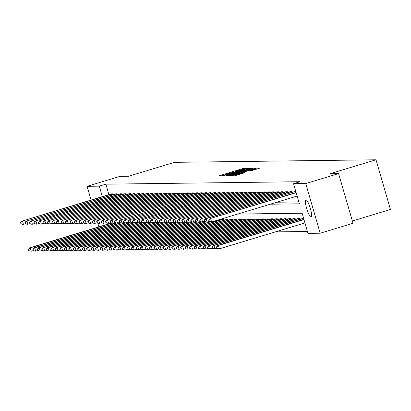 <?xml version="1.0" encoding="UTF-8"?>
<svg xmlns="http://www.w3.org/2000/svg" width="411" height="411" viewBox="0 0 411 411"><rect width="100%" height="100%" fill="white"/><g stroke="black" fill="none" stroke-linecap="round" stroke-linejoin="round"><path stroke-width="0.62" d="M246.518 168.428L247.222 168.156L244.232 168.191L242.66 168.587L218.405 175.995L222.531 175.687L228.007 173.601L234.527 172.06L238.067 170.555L246.518 168.428M311.004 217.029A8.96 1.767 73.2 0 1 306.745 208.706A8.96 1.767 73.2 0 1 305.912 199.859A8.96 1.767 73.2 0 1 306.01 199.844A8.96 1.767 73.2 0 1 310.274 208.172A8.96 1.767 73.2 0 1 311.106 217.018A8.96 1.767 73.2 0 1 311.004 217.029M251.162 170.745L260.286 167.996L256.926 168.032L255.354 168.428L231.105 175.836L234.46 175.8L236.032 175.405L244.905 172.635L243.482 172.656L233.725 175.266L251.784 169.625L256.068 168.587L249.708 170.755L251.162 170.745M91.078 200.018L87.096 186.311L119.94 176.37L128.499 176.257L174.485 162.335L376.019 159.787L330.033 173.709L338.592 173.601L305.743 183.542L320.174 233.222L307.973 233.376L302.121 213.237L237.758 214.049M87.096 186.311L99.298 186.157L102.334 196.607M270.274 204.205L299.388 203.835L293.541 183.696L300.107 181.708L105.868 184.169L99.298 186.157M293.541 183.696L305.743 183.542M250.479 168.489L251.486 168.104L246.59 168.536L222.341 175.944L225.696 175.913L227.268 175.518L250.479 168.489M252.544 168.089L255.873 168.048L254.861 168.433L231.65 175.461L228.624 175.867L239.079 172.635L240.116 172.255L239.14 172.26L226.646 175.893L250.972 168.484L252.544 168.089L252.822 169.049M352.361 220.995L390.45 209.461L376.019 159.787M105.868 184.169L108.905 194.619M276.839 202.217L298.838 201.94M110.919 194.007L112.604 193.853L112.855 194.722M115.399 193.951L117.084 193.797L117.335 194.665M119.878 193.894L121.564 193.74L121.815 194.609M124.358 193.838L126.043 193.684L126.295 194.552M128.838 193.781L130.523 193.627L130.775 194.495M133.318 193.725L135.003 193.571L135.255 194.439M137.798 193.668L139.483 193.514L139.735 194.382M142.278 193.612L143.963 193.458L144.215 194.326M146.758 193.555L148.443 193.401L148.695 194.269M151.238 193.499L152.923 193.345L153.175 194.213M155.718 193.442L157.398 193.288L157.654 194.156M160.198 193.386L161.877 193.232L162.134 194.1M164.677 193.329L166.357 193.175L166.614 194.043M169.157 193.273L170.837 193.119L171.094 193.987M173.637 193.216L175.317 193.057L175.574 193.93M178.117 193.16L179.797 193L180.054 193.874M182.597 193.103L184.277 192.944L184.534 193.817M187.072 193.042L188.757 192.887L189.014 193.761M191.552 192.985L193.237 192.831L193.489 193.699M196.032 192.929L197.717 192.774L197.968 193.643M200.511 192.872L202.197 192.718L202.448 193.586M204.991 192.816L206.676 192.661L206.928 193.53M209.471 192.759L211.156 192.605L211.408 193.473M213.951 192.702L215.636 192.548L215.888 193.417M218.431 192.646L220.116 192.492L220.368 193.36M222.911 192.589L224.596 192.435L224.848 193.304M227.391 192.533L229.076 192.379L229.328 193.247M231.871 192.476L233.556 192.322L233.808 193.191M236.351 192.42L238.036 192.266L238.288 193.134M240.831 192.363L242.516 192.209L242.767 193.078M245.31 192.307L246.996 192.153L247.247 193.021M249.79 192.25L251.475 192.096L251.727 192.965M254.27 192.194L255.955 192.04L256.207 192.908M258.75 192.137L260.435 191.983L260.687 192.851M263.23 192.081L264.915 191.927L265.167 192.795M267.71 192.024L269.395 191.87L269.647 192.738M272.19 191.968L273.875 191.814L274.127 192.682M276.67 191.911L278.355 191.757L278.607 192.625M281.15 191.855L282.835 191.696L283.087 192.569M285.63 191.798L287.315 191.639L287.566 192.512M290.109 191.737L291.795 191.583L292.046 192.456M294.589 191.68L206.142 218.673L207.113 222.027L204.611 221.544L204.899 221.539L204.508 220.198L204.221 220.204L204.611 221.544M275.349 231.881L307.418 231.475M219.212 220.327L219.037 219.721M221.755 219.556L223.44 219.402L223.692 220.27M226.235 219.5L227.92 219.346L228.172 220.214M230.715 219.443L232.4 219.289L232.652 220.157M235.195 219.387L236.88 219.233L237.132 220.101M239.675 219.33L241.36 219.176L241.611 220.044M244.155 219.274L245.84 219.12L246.091 219.988M248.634 219.217L250.32 219.063L250.571 219.931M253.114 219.161L254.799 219.001L255.051 219.875M257.594 219.104L259.279 218.945L259.531 219.818M262.074 219.048L263.759 218.888L264.011 219.762M266.554 218.986L268.239 218.832L268.491 219.705M271.034 218.929L272.719 218.775L272.971 219.644M275.514 218.873L277.199 218.719L277.451 219.587M279.994 218.816L281.679 218.662L281.931 219.531M284.474 218.76L286.154 218.606L286.41 219.474M288.954 218.703L290.634 218.549L290.89 219.417M293.433 218.647L295.113 218.493L295.37 219.361M297.913 218.59L299.593 218.436L299.85 219.304M302.393 218.534L303.616 218.385M98.876 226.867L97.782 223.096M338.592 173.601L353.023 223.276L320.174 233.222M109.958 222.854L110.138 223.461M246.667 168.685L224.463 175.399L229.924 174.136L243.851 169.918L246.667 168.685M248.845 169.676L251.624 168.664L247.34 169.697L240.913 171.706L248.845 169.676L248.999 170.211M111.576 223.024L29.551 247.859L30.27 247.848L31.246 251.208L33.204 250.612M29.027 250.72L31.246 251.208L28.739 250.725L29.027 250.72L28.349 249.379L28.739 250.725M28.636 249.379L30.27 247.848L111.936 223.122M28.349 249.379L29.551 247.859M112.136 193.858L22.466 221L111.345 193.869M25.405 223.759L22.723 224.365L20.94 223.872L21.228 223.867L20.838 222.526L20.55 222.531L20.94 223.872M20.838 222.526L22.466 221L23.442 224.355L21.228 223.867M21.752 221.005L20.55 222.531M116.056 222.968L34.031 247.802L34.75 247.792L35.726 251.152L37.684 250.556M33.507 250.664L35.726 251.152L33.219 250.669L33.507 250.664L33.116 249.318L32.829 249.323L33.219 250.669M33.116 249.318L34.75 247.792L116.416 223.065M32.829 249.323L34.031 247.802M120.536 222.911L38.511 247.746L39.23 247.735L40.206 251.095L42.163 250.499M37.987 250.607L40.206 251.095L37.699 250.607L37.987 250.607L37.596 249.261L37.309 249.266L37.699 250.607M37.596 249.261L39.23 247.735L120.896 223.009M37.309 249.266L38.511 247.746M116.616 193.802L26.946 220.943L115.825 193.812M29.885 223.702L27.203 224.308L25.42 223.815L25.708 223.81L25.318 222.469L25.03 222.474L25.42 223.815M25.318 222.469L26.946 220.943L27.922 224.298L25.708 223.81M26.232 220.948L25.03 222.474M121.096 193.745L31.426 220.887L120.305 193.756M34.365 223.646L31.683 224.252L29.9 223.759L30.188 223.754L29.51 222.413L29.9 223.759M29.798 222.413L31.426 220.887L32.402 224.242L30.188 223.754M30.712 220.892L29.51 222.413M125.016 222.854L42.991 247.689L43.71 247.679L44.686 251.039L46.643 250.443M42.467 250.551L44.686 251.039L42.179 250.551L42.467 250.551L42.076 249.205L41.788 249.21L42.179 250.551M42.076 249.205L43.71 247.679L125.376 222.952M41.788 249.21L42.991 247.689M129.496 222.798L47.471 247.633L48.19 247.622L49.166 250.977L51.123 250.386M46.946 250.494L49.166 250.977L46.659 250.494L46.946 250.494L46.556 249.148L46.268 249.153L46.659 250.494M46.556 249.148L48.19 247.622L129.855 222.896M46.268 249.153L47.471 247.633M133.976 222.741L51.95 247.576L52.67 247.566L53.646 250.921L55.603 250.33M51.426 250.438L53.646 250.921L51.139 250.438L51.426 250.438L51.036 249.092L50.748 249.097L51.139 250.438M51.036 249.092L52.67 247.566L134.335 222.839M50.748 249.097L51.95 247.576M125.576 193.689L35.906 220.83L124.785 193.699M38.845 223.589L36.163 224.195L34.38 223.702L34.668 223.697L33.99 222.356L34.38 223.702M34.277 222.356L35.906 220.83L36.882 224.185L34.668 223.697M35.192 220.835L33.99 222.356M130.056 193.632L39.672 220.779L129.265 193.643M43.325 223.533L40.643 224.139L38.86 223.646L39.148 223.641L38.47 222.3L38.86 223.646M38.757 222.3L40.386 220.769L41.362 224.129L39.148 223.641M39.672 220.779L38.47 222.3M134.536 193.576L44.152 220.722L133.745 193.586M47.804 223.476L45.123 224.082L43.34 223.589L43.628 223.584L42.95 222.243L43.34 223.589M43.237 222.243L44.866 220.712L45.842 224.072L43.628 223.584M44.152 220.722L42.95 222.243M139.016 193.519L48.626 220.666L138.224 193.53M52.284 223.42L49.603 224.026L47.82 223.533L48.108 223.527L47.429 222.187L47.82 223.533M47.717 222.187L49.346 220.656L50.322 224.016L48.108 223.527M48.626 220.666L47.429 222.187M143.496 193.463L53.106 220.609L142.704 193.473M56.764 223.363L54.082 223.964L52.3 223.476L52.587 223.471L51.909 222.13L52.3 223.476M52.197 222.13L53.826 220.599L54.802 223.959L52.587 223.471M53.106 220.609L51.909 222.13M147.975 193.406L57.586 220.553L147.184 193.417M61.244 223.307L58.562 223.908L56.78 223.42L57.067 223.414L56.389 222.074L56.78 223.42M56.677 222.074L58.305 220.543L59.282 223.903L57.067 223.414M57.586 220.553L56.389 222.074M152.455 193.35L62.066 220.496L151.664 193.36M65.724 223.25L63.042 223.851L61.26 223.363L61.547 223.358L61.157 222.012L60.869 222.017L61.26 223.363M61.157 222.012L62.785 220.486L63.762 223.846L61.547 223.358M62.066 220.496L60.869 222.017M156.935 193.293L66.546 220.44L156.144 193.304M70.204 223.194L67.522 223.795L65.739 223.301L66.027 223.301L65.637 221.955L65.349 221.961L65.739 223.301M65.637 221.955L67.265 220.43L68.241 223.79L66.027 223.301M66.546 220.44L65.349 221.961M161.415 193.237L71.026 220.383L160.624 193.247M74.684 223.137L72.002 223.738L70.219 223.245L70.507 223.245L70.117 221.899L69.829 221.904L70.219 223.245M70.117 221.899L71.745 220.373L72.721 223.733L70.507 223.245M71.026 220.383L69.829 221.904M165.895 193.18L75.506 220.327L165.104 193.191M79.164 223.081L76.482 223.682L74.699 223.188L74.987 223.188L74.597 221.842L74.309 221.848L74.699 223.188M74.597 221.842L76.225 220.317L77.201 223.671L74.987 223.188M75.506 220.327L74.309 221.848M170.375 193.124L79.986 220.27L169.584 193.134M83.644 223.024L80.962 223.625L79.179 223.132L79.467 223.132L79.076 221.786L78.789 221.791L79.179 223.132M79.076 221.786L80.705 220.26L81.681 223.615L79.467 223.132M79.986 220.27L78.789 221.791M174.855 193.067L84.466 220.214L174.064 193.078M88.124 222.968L85.442 223.569L83.659 223.075L83.947 223.075L83.556 221.729L83.269 221.735L83.659 223.075M83.556 221.729L85.185 220.204L86.161 223.558L83.947 223.075M84.466 220.214L83.269 221.735M179.335 193.011L88.946 220.157L178.538 193.021M92.603 222.911L89.922 223.512L88.139 223.019L88.427 223.019L88.036 221.673L87.749 221.678L88.139 223.019M88.036 221.673L89.665 220.147L90.641 223.502L88.427 223.019M88.946 220.157L87.749 221.678M183.815 192.954L93.425 220.101L183.018 192.965M97.083 222.854L94.402 223.456L92.619 222.962L92.907 222.957L92.516 221.616L92.228 221.621L92.619 222.962M92.516 221.616L94.145 220.09L95.121 223.445L92.907 222.957M93.425 220.101L92.228 221.621M188.295 192.898L97.905 220.044L187.498 192.903M101.563 222.798L98.881 223.399L97.099 222.906L97.386 222.901L96.996 221.56L96.708 221.565L97.099 222.906M96.996 221.56L98.625 220.034L99.601 223.389L97.386 222.901M97.905 220.044L96.708 221.565M192.774 192.836L102.385 219.988L191.978 192.846M106.043 222.741L103.361 223.343L101.579 222.849L101.861 222.844L101.476 221.503L101.188 221.508L101.579 222.849M101.476 221.503L103.104 219.977L104.081 223.332L101.861 222.844M102.385 219.988L101.188 221.508M197.254 192.78L106.865 219.931L196.458 192.79M110.523 222.685L107.841 223.286L106.059 222.793L106.341 222.788L105.956 221.447L105.668 221.452L106.059 222.793M105.956 221.447L107.584 219.921L108.561 223.276L106.341 222.788M106.865 219.931L105.668 221.452M201.734 192.723L111.345 219.875L200.938 192.733M115.003 222.628L112.321 223.23L110.538 222.736L110.821 222.731L110.436 221.39L110.148 221.395L110.538 222.736M110.436 221.39L112.064 219.864L113.04 223.219L110.821 222.731M111.345 219.875L110.148 221.395M206.214 192.667L115.825 219.818L205.418 192.677M119.478 222.572L116.801 223.173L115.018 222.68L115.301 222.675L114.916 221.334L114.628 221.339L115.018 222.68M114.916 221.334L116.544 219.808L117.52 223.163L115.301 222.675M115.825 219.818L114.628 221.339M138.456 222.685L56.43 247.52L57.15 247.509L58.126 250.864L60.083 250.273M55.906 250.381L58.126 250.864L55.619 250.381L55.906 250.381L55.516 249.035L55.228 249.04L55.619 250.381M55.516 249.035L57.15 247.509L138.815 222.783M55.228 249.04L56.43 247.52M142.936 222.628L60.91 247.463L61.629 247.453L62.606 250.808L64.563 250.217M60.386 250.325L62.606 250.808L60.098 250.325L60.386 250.325L59.996 248.979L59.708 248.984L60.098 250.325M59.996 248.979L61.629 247.453L143.295 222.726M59.708 248.984L60.91 247.463M147.415 222.572L65.39 247.407L66.109 247.396L67.08 250.751L69.043 250.16M64.866 250.268L67.08 250.751L64.578 250.268L64.866 250.268L64.476 248.922L64.188 248.927L64.578 250.268M64.476 248.922L66.109 247.396L147.775 222.67M64.188 248.927L65.39 247.407M151.895 222.515L69.87 247.35L70.589 247.34L71.56 250.695L73.523 250.104M69.346 250.207L71.56 250.695L69.058 250.212L69.346 250.207L68.956 248.866L68.668 248.871L69.058 250.212M68.956 248.866L70.589 247.34L152.255 222.613M68.668 248.871L69.87 247.35M156.375 222.459L74.35 247.294L75.069 247.283L76.04 250.638L78.003 250.047M73.826 250.15L76.04 250.638L73.538 250.155L73.826 250.15L73.435 248.809L73.148 248.814L73.538 250.155M73.435 248.809L75.069 247.283L156.735 222.556M73.148 248.814L74.35 247.294M160.855 222.397L78.83 247.237L79.549 247.227L80.52 250.582L82.483 249.991M78.306 250.094L80.52 250.582L78.018 250.099L78.306 250.094L77.915 248.753L77.628 248.758L78.018 250.099M77.915 248.753L79.549 247.227L161.215 222.5M77.628 248.758L78.83 247.237M165.335 222.341L83.31 247.181L84.029 247.17L85 250.525L86.962 249.934M82.786 250.037L85 250.525L82.498 250.042L82.786 250.037L82.395 248.696L82.108 248.701L82.498 250.042M82.395 248.696L84.029 247.17L165.695 222.443M82.108 248.701L83.31 247.181M169.815 222.284L87.79 247.124L88.509 247.114L89.48 250.469L91.442 249.878M87.266 249.98L89.48 250.469L86.978 249.986L87.266 249.98L86.875 248.64L86.587 248.645L86.978 249.986M86.875 248.64L88.509 247.114L170.175 222.387M86.587 248.645L87.79 247.124M174.295 222.228L92.27 247.068L92.989 247.057L93.96 250.412L95.922 249.816M91.745 249.924L93.96 250.412L91.458 249.929L91.745 249.924L91.355 248.583L91.067 248.588L91.458 249.929M91.355 248.583L92.989 247.057L174.654 222.33M91.067 248.588L92.27 247.068M178.775 222.171L96.749 247.006L97.469 247.001L98.44 250.356L100.402 249.76M96.225 249.867L98.44 250.356L95.938 249.873L96.225 249.867L95.835 248.527L95.547 248.532L95.938 249.873M95.835 248.527L97.469 247.001L179.134 222.274M95.547 248.532L96.749 247.006M183.255 222.115L101.229 246.949L101.949 246.944L102.92 250.299L104.882 249.703M100.705 249.811L102.92 250.299L100.418 249.816L100.705 249.811L100.315 248.47L100.027 248.475L100.418 249.816M100.315 248.47L101.949 246.944L183.614 222.217M100.027 248.475L101.229 246.949M187.735 222.058L105.709 246.893L106.428 246.888L107.399 250.242L109.362 249.647M105.185 249.754L107.399 250.242L104.897 249.76L105.185 249.754L104.795 248.414L104.507 248.419L104.897 249.76M104.795 248.414L106.428 246.888L188.094 222.161M104.507 248.419L105.709 246.893M192.214 222.002L110.189 246.836L110.908 246.831L111.879 250.186L113.842 249.59M109.665 249.698L111.879 250.186L109.377 249.703L109.665 249.698L108.987 248.357L109.377 249.703M109.275 248.357L110.908 246.831L192.574 222.104M108.987 248.357L110.189 246.836M196.694 221.945L114.669 246.78L115.383 246.775L116.359 250.129L118.322 249.534M114.145 249.641L116.359 250.129L113.857 249.647L114.145 249.641L113.467 248.301L113.857 249.647M113.755 248.301L115.383 246.775L197.054 222.043M113.467 248.301L114.669 246.78M201.174 221.889L119.149 246.723L119.863 246.713L120.839 250.073L122.802 249.477M118.625 249.585L120.839 250.073L118.337 249.59L118.625 249.585L117.947 248.244L118.337 249.59M118.234 248.244L119.863 246.713L201.534 221.986M117.947 248.244L119.149 246.723M205.654 221.832L123.629 246.667L124.343 246.657L125.319 250.016L127.282 249.42M123.105 249.528L125.319 250.016L122.817 249.534L123.105 249.528L122.427 248.187L122.817 249.534M122.714 248.187L124.343 246.657L206.014 221.93M122.427 248.187L123.629 246.667M210.134 221.776L128.109 246.61L128.823 246.6L129.799 249.96L131.761 249.364M127.585 249.472L129.799 249.96L127.297 249.477L127.585 249.472L126.907 248.131L127.297 249.477M127.194 248.131L128.823 246.6L210.494 221.873M126.907 248.131L128.109 246.61M222.181 219.417L132.589 246.554L133.303 246.543L134.279 249.903L136.241 249.307M132.065 249.415L134.279 249.903L131.777 249.42L132.065 249.415L131.386 248.074L131.777 249.42M131.674 248.074L133.303 246.543L222.973 219.407M131.386 248.074L132.589 246.554M226.661 219.361L137.069 246.497L137.783 246.487L138.759 249.847L140.721 249.251M136.544 249.359L138.759 249.847L136.257 249.364L136.544 249.359L136.154 248.013L135.866 248.018L136.257 249.364M136.154 248.013L137.783 246.487L227.453 219.351M135.866 248.018L137.069 246.497M231.141 219.304L141.548 246.441L142.263 246.43L143.239 249.79L145.201 249.194M141.024 249.302L143.239 249.79L140.737 249.302L141.024 249.302L140.634 247.956L140.346 247.961L140.737 249.302M140.634 247.956L142.263 246.43L231.932 219.294M140.346 247.961L141.548 246.441M210.694 192.61L121.024 219.751L209.898 192.62M123.958 222.51L121.281 223.116L119.498 222.623L119.781 222.618L119.396 221.277L119.108 221.282L119.498 222.623M119.396 221.277L121.024 219.751L122 223.106L119.781 222.618M120.305 219.757L119.108 221.282M215.174 192.554L125.504 219.695L214.378 192.564M128.438 222.454L125.761 223.06L123.978 222.567L124.261 222.562L123.588 221.226L123.978 222.567M123.87 221.221L125.504 219.695L126.48 223.05L124.261 222.562M124.785 219.7L123.588 221.226M219.654 192.497L129.984 219.638L218.858 192.507M132.917 222.397L130.241 223.003L128.453 222.51L128.741 222.505L128.068 221.169L128.453 222.51M128.35 221.164L129.984 219.638L130.96 222.993L128.741 222.505M129.265 219.644L128.068 221.169M224.134 192.44L134.464 219.582L223.337 192.451M137.397 222.341L134.721 222.947L132.933 222.454L133.221 222.449L132.548 221.108L132.933 222.454M132.83 221.108L134.464 219.582L135.44 222.937L133.221 222.449M133.745 219.587L132.548 221.108M235.621 219.248L146.028 246.384L146.742 246.374L147.719 249.734L149.681 249.138M145.504 249.246L147.719 249.734L145.217 249.246L145.504 249.246L145.114 247.9L144.826 247.905L145.217 249.246M145.114 247.9L146.742 246.374L236.412 219.238M144.826 247.905L146.028 246.384M240.101 219.191L150.508 246.328L151.222 246.317L152.198 249.677L154.161 249.081M149.984 249.189L152.198 249.677L149.696 249.189L149.984 249.189L149.594 247.843L149.306 247.848L149.696 249.189M149.594 247.843L151.222 246.317L240.892 219.181M149.306 247.848L150.508 246.328M244.581 219.135L154.988 246.271L155.702 246.261L156.678 249.616L158.641 249.025M154.464 249.133L156.678 249.616L154.176 249.133L154.464 249.133L154.074 247.787L153.786 247.792L154.176 249.133M154.074 247.787L155.702 246.261L245.372 219.125M153.786 247.792L154.988 246.271M249.061 219.078L159.468 246.215L160.182 246.204L161.158 249.559L163.121 248.968M158.944 249.076L161.158 249.559L158.656 249.076L158.944 249.076L158.554 247.73L158.266 247.735L158.656 249.076M158.554 247.73L160.182 246.204L249.852 219.068M158.266 247.735L159.468 246.215M253.541 219.022L163.948 246.158L164.662 246.148L165.638 249.503L167.601 248.912M163.424 249.02L165.638 249.503L163.136 249.02L163.424 249.02L163.033 247.674L162.746 247.679L163.136 249.02M163.033 247.674L164.662 246.148L254.332 219.012M162.746 247.679L163.948 246.158M258.021 218.965L168.428 246.102L169.142 246.091L170.118 249.446L172.081 248.855M167.904 248.963L170.118 249.446L167.616 248.963L167.904 248.963L167.513 247.617L167.226 247.622L167.616 248.963M167.513 247.617L169.142 246.091L258.812 218.955M167.226 247.622L168.428 246.102M262.501 218.904L172.908 246.045L173.622 246.035L174.598 249.39L176.56 248.799M172.384 248.902L174.598 249.39L172.096 248.907L172.384 248.902L171.993 247.561L171.706 247.566L172.096 248.907M171.993 247.561L173.622 246.035L263.292 218.899M171.706 247.566L172.908 246.045M266.98 218.847L177.382 245.989L178.102 245.978L179.078 249.333L181.04 248.742M176.864 248.845L179.078 249.333L176.576 248.85L176.864 248.845L176.473 247.504L176.185 247.509L176.576 248.85M176.473 247.504L178.102 245.978L267.772 218.837M176.185 247.509L177.382 245.989M228.614 192.384L138.944 219.525L227.817 192.394M141.877 222.284L139.201 222.89L137.413 222.397L137.7 222.392L137.027 221.051L137.413 222.397M137.31 221.051L138.944 219.525L139.92 222.88L137.7 222.392M138.224 219.531L137.027 221.051M233.094 192.327L142.704 219.474L232.297 192.338M146.357 222.228L143.68 222.834L141.893 222.341L142.18 222.336L141.507 220.995L141.893 222.341M141.79 220.995L143.424 219.464L144.4 222.824L142.18 222.336M142.704 219.474L141.507 220.995M237.573 192.271L147.184 219.417L236.777 192.281M150.837 222.171L148.16 222.777L146.373 222.284L146.66 222.279L145.982 220.938L146.373 222.284M146.27 220.938L147.903 219.407L148.88 222.767L146.66 222.279M147.184 219.417L145.982 220.938M242.053 192.214L151.664 219.361L241.257 192.225M155.317 222.115L152.64 222.721L150.852 222.228L151.14 222.223L150.462 220.882L150.852 222.228M150.75 220.882L152.383 219.351L153.36 222.711L151.14 222.223M151.664 219.361L150.462 220.882M246.533 192.158L156.144 219.304L245.737 192.168M159.797 222.058L157.12 222.659L155.332 222.171L155.62 222.166L154.942 220.825L155.332 222.171M155.23 220.825L156.863 219.294L157.839 222.654L155.62 222.166M156.144 219.304L154.942 220.825M251.013 192.101L160.624 219.248L250.217 192.112M164.277 222.002L161.6 222.603L159.812 222.115L160.1 222.11L159.422 220.769L159.812 222.115M159.709 220.769L161.343 219.238L162.319 222.598L160.1 222.11M160.624 219.248L159.422 220.769M255.493 192.045L165.104 219.191L254.697 192.055M168.757 221.945L166.08 222.546L164.292 222.058L164.58 222.053L164.189 220.707L163.902 220.712L164.292 222.058M164.189 220.707L165.823 219.181L166.799 222.541L164.58 222.053M165.104 219.191L163.902 220.712M259.973 191.988L169.584 219.135L259.177 191.999M173.237 221.889L170.56 222.49L168.772 221.997L169.06 221.997L168.669 220.65L168.382 220.656L168.772 221.997M168.669 220.65L170.303 219.125L171.279 222.485L169.06 221.997M169.584 219.135L168.382 220.656M271.46 218.791L181.862 245.932L182.582 245.922L183.558 249.277L185.52 248.686M181.343 248.789L183.558 249.277L181.056 248.794L181.343 248.789L180.953 247.448L180.665 247.453L181.056 248.794M180.953 247.448L182.582 245.922L272.252 218.78M180.665 247.453L181.862 245.932M264.453 191.932L174.064 219.078L263.657 191.942M177.716 221.832L175.04 222.433L173.252 221.94L173.54 221.94L173.149 220.594L172.861 220.599L173.252 221.94M173.149 220.594L174.783 219.068L175.759 222.428L173.54 221.94M174.064 219.078L172.861 220.599M275.94 218.734L186.342 245.876L187.062 245.865L188.038 249.22L190 248.629M185.823 248.732L188.038 249.22L185.536 248.737L185.823 248.732L185.433 247.391L185.145 247.396L185.536 248.737M185.433 247.391L187.062 245.865L276.731 218.724M185.145 247.396L186.342 245.876M268.933 191.875L178.544 219.022L268.136 191.886M182.196 221.776L179.52 222.377L177.732 221.883L178.02 221.883L177.629 220.537L177.341 220.543L177.732 221.883M177.629 220.537L179.263 219.012L180.239 222.366L178.02 221.883M178.544 219.022L177.341 220.543M280.42 218.678L190.822 245.819L191.541 245.809L192.518 249.164L194.48 248.573M190.303 248.676L192.518 249.164L190.016 248.681L190.303 248.676L189.913 247.335L189.625 247.34L190.016 248.681M189.913 247.335L191.541 245.809L281.211 218.667M189.625 247.34L190.822 245.819M273.413 191.819L183.023 218.965L272.616 191.829M186.676 221.719L184 222.32L182.212 221.827L182.499 221.827L182.109 220.481L181.821 220.486L182.212 221.827M182.109 220.481L183.743 218.955L184.719 222.31L182.499 221.827M183.023 218.965L181.821 220.486M284.9 218.621L195.302 245.763L196.021 245.752L196.997 249.107L198.96 248.511M194.783 248.619L196.997 249.107L194.495 248.624L194.783 248.619L194.393 247.278L194.105 247.283L194.495 248.624M194.393 247.278L196.021 245.752L285.691 218.611M194.105 247.283L195.302 245.763M277.893 191.762L187.503 218.909L277.096 191.773M191.156 221.663L188.479 222.264L186.692 221.77L186.979 221.77L186.589 220.424L186.301 220.43L186.692 221.77M186.589 220.424L188.223 218.899L189.194 222.253L186.979 221.77M187.503 218.909L186.301 220.43M289.38 218.565L199.782 245.701L200.501 245.696L201.477 249.051L203.44 248.455M199.263 248.563L201.477 249.051L198.975 248.568L199.263 248.563L198.873 247.222L198.585 247.227L198.975 248.568M198.873 247.222L200.501 245.696L290.171 218.554M198.585 247.227L199.782 245.701M282.372 191.706L191.983 218.852L281.576 191.716M195.636 221.606L192.959 222.207L191.172 221.714L191.459 221.714L191.069 220.368L190.781 220.373L191.172 221.714M191.069 220.368L192.702 218.842L193.673 222.197L191.459 221.714M191.983 218.852L190.781 220.373M293.86 218.508L204.262 245.644L204.981 245.639L205.957 248.994L207.92 248.398M203.743 248.506L205.957 248.994L203.455 248.511L203.743 248.506L203.353 247.165L203.065 247.17L203.455 248.511M203.353 247.165L204.981 245.639L294.651 218.498M203.065 247.17L204.262 245.644M286.847 191.649L196.463 218.796L286.056 191.66M200.116 221.55L197.439 222.151L195.651 221.657L195.939 221.657L195.549 220.311L195.261 220.317L195.651 221.657M195.549 220.311L197.182 218.786L198.153 222.14L195.939 221.657M196.463 218.796L195.261 220.317M298.34 218.452L208.742 245.588L209.461 245.583L210.437 248.938L212.4 248.342M208.223 248.45L210.437 248.938L207.935 248.455L208.223 248.45L207.832 247.109L207.545 247.114L207.935 248.455M207.832 247.109L209.461 245.583L299.131 218.441M207.545 247.114L208.742 245.588M291.327 191.593L200.943 218.739L290.536 191.598M204.596 221.493L201.919 222.094L200.131 221.601L200.419 221.596L200.029 220.255L199.741 220.26L200.131 221.601M200.029 220.255L201.662 218.729L202.633 222.084L200.419 221.596M200.943 218.739L199.741 220.26M302.82 218.395L213.222 245.531L213.941 245.526L214.917 248.881L216.88 248.285M212.703 248.393L214.917 248.881L212.415 248.398L212.703 248.393L212.025 247.052L212.415 248.398M212.312 247.052L213.941 245.526L303.611 218.385M212.025 247.052L213.222 245.531M204.508 220.198L206.142 218.673L205.423 218.683L295.016 191.541M209.076 221.437L207.113 222.027L204.899 221.539M205.423 218.683L204.221 220.204M303.904 219.376L217.702 245.475L218.421 245.47L219.397 248.825L304.936 222.926M217.183 248.336L219.397 248.825L216.895 248.342L217.183 248.336L216.505 246.996L216.895 248.342M216.792 246.996L218.421 245.47L303.96 219.566M216.505 246.996L217.702 245.475M296.161 192.718L209.903 218.626L296.105 192.523M297.132 196.073L211.593 221.971L209.091 221.488L209.379 221.483L208.988 220.142L208.701 220.147L209.091 221.488M208.988 220.142L210.622 218.616L211.593 221.971L209.379 221.483M209.903 218.626L208.701 220.147M219.551 175.99L219.443 175.615M242.829 169.173L242.66 168.587M244.406 168.798L244.232 168.191M223.486 175.939L223.379 175.569M248.439 169.106L248.162 168.145M224.637 175.923L224.483 175.405M225.043 175.918L224.894 175.399M230.078 174.665L229.924 174.136M244.006 170.452L243.851 169.918M229.77 175.862L229.662 175.487M239.233 173.165L239.079 172.635M240.26 172.856L240.091 172.281M241.195 172.574L240.944 171.716M242.064 172.307L241.889 171.7M243.615 171.839L243.461 171.31M250.854 170.75L250.746 170.375M253.448 170.133L253.294 169.604M238.164 174.762L238.01 174.233M242.064 173.581L241.915 173.052M243.615 173.108L243.482 172.656M232.251 175.826L232.143 175.456M257.209 168.993L256.926 168.032M111.926 193.92L112.218 194.917M111.417 194.069L111.71 195.071M116.405 193.864L116.698 194.86M115.897 194.013L116.19 195.014M120.885 193.807L121.178 194.804M120.377 193.956L120.67 194.958M125.365 193.751L125.658 194.747M124.857 193.894L125.15 194.901M129.845 193.689L130.138 194.691M129.337 193.838L129.629 194.845M134.325 193.632L134.618 194.634M133.816 193.781L134.104 194.788M138.805 193.576L139.098 194.578M138.296 193.725L138.584 194.732M143.285 193.519L143.578 194.521M142.776 193.668L143.064 194.675M147.765 193.463L148.058 194.46M147.256 193.612L147.544 194.619M152.245 193.406L152.538 194.403M151.736 193.555L152.024 194.557M156.725 193.35L157.017 194.346M156.216 193.499L156.504 194.501M161.204 193.293L161.497 194.29M160.696 193.442L160.984 194.444M165.684 193.237L165.977 194.233M165.176 193.386L165.463 194.388M170.164 193.18L170.457 194.177M169.656 193.329L169.943 194.331M174.644 193.124L174.937 194.12M174.136 193.273L174.423 194.275M179.124 193.067L179.417 194.064M178.615 193.216L178.903 194.218M183.604 193.011L183.892 194.007M183.095 193.16L183.383 194.162M188.084 192.954L188.372 193.951M187.575 193.103L187.863 194.105M192.564 192.898L192.851 193.894M192.055 193.047L192.343 194.049M197.044 192.841L197.331 193.838M196.535 192.99L196.823 193.992M201.524 192.785L201.811 193.781M201.015 192.934L201.303 193.935M206.003 192.728L206.291 193.725M205.49 192.877L205.783 193.879M218.066 220.676L217.887 220.065M218.575 220.522L218.4 219.911M222.546 220.62L222.253 219.613M223.055 220.466L222.762 219.464M227.026 220.558L226.733 219.556M227.535 220.404L227.242 219.407M231.506 220.502L231.213 219.5M232.015 220.347L231.722 219.351M210.483 192.672L210.771 193.668M209.97 192.821L210.262 193.822M214.963 192.615L215.251 193.612M214.45 192.764L214.742 193.766M219.443 192.559L219.731 193.555M218.929 192.708L219.222 193.709M223.923 192.502L224.211 193.499M223.409 192.651L223.702 193.653M235.986 220.445L235.693 219.443M236.495 220.291L236.202 219.294M240.466 220.388L240.173 219.387M240.974 220.234L240.682 219.238M244.946 220.332L244.653 219.33M245.454 220.178L245.162 219.181M249.426 220.275L249.133 219.274M249.934 220.121L249.641 219.125M253.906 220.219L253.613 219.217M254.414 220.065L254.121 219.068M258.385 220.162L258.093 219.161M258.894 220.008L258.601 219.012M262.865 220.106L262.572 219.104M263.374 219.952L263.081 218.955M267.34 220.049L267.052 219.048M267.854 219.895L267.561 218.899M228.403 192.446L228.691 193.442M227.889 192.589L228.182 193.596M232.883 192.384L233.171 193.386M232.369 192.533L232.662 193.54M237.363 192.327L237.65 193.329M236.849 192.476L237.142 193.483M241.843 192.271L242.13 193.273M241.329 192.42L241.622 193.427M246.323 192.214L246.61 193.216M245.809 192.363L246.102 193.37M250.802 192.158L251.09 193.155M250.289 192.307L250.582 193.314M255.282 192.101L255.57 193.098M254.769 192.25L255.061 193.252M259.762 192.045L260.05 193.042M259.249 192.194L259.541 193.196M271.82 219.993L271.532 218.991M272.334 219.839L272.041 218.842M264.242 191.988L264.53 192.985M263.728 192.137L264.021 193.139M276.3 219.936L276.012 218.935M276.814 219.782L276.521 218.786M268.722 191.932L269.01 192.929M268.208 192.081L268.501 193.083M280.78 219.88L280.492 218.878M281.294 219.726L281.001 218.729M273.202 191.875L273.49 192.872M272.688 192.024L272.981 193.026M285.26 219.823L284.972 218.822M285.773 219.669L285.481 218.673M277.682 191.819L277.97 192.816M277.168 191.968L277.461 192.97M289.74 219.767L289.452 218.765M290.253 219.613L289.961 218.616M282.162 191.762L282.449 192.759M281.648 191.911L281.941 192.913M294.219 219.71L293.932 218.709M294.733 219.556L294.44 218.56M286.642 191.706L286.929 192.702M286.128 191.855L286.421 192.857M298.699 219.654L298.412 218.652M299.213 219.5L298.92 218.503M291.122 191.649L291.409 192.646M290.608 191.798L290.901 192.8M303.179 219.597L302.892 218.595M303.693 219.443L303.4 218.447M295.601 191.593L295.889 192.589M295.088 191.742L295.381 192.744M224.617 175.923L224.463 175.399M247.381 169.424L247.17 168.705M240.286 172.846L240.116 172.255M251.825 169.353L251.624 168.664M241.17 172.579L240.913 171.706M256.269 169.281L256.068 168.587M233.885 175.805L233.725 175.266"/></g></svg>
